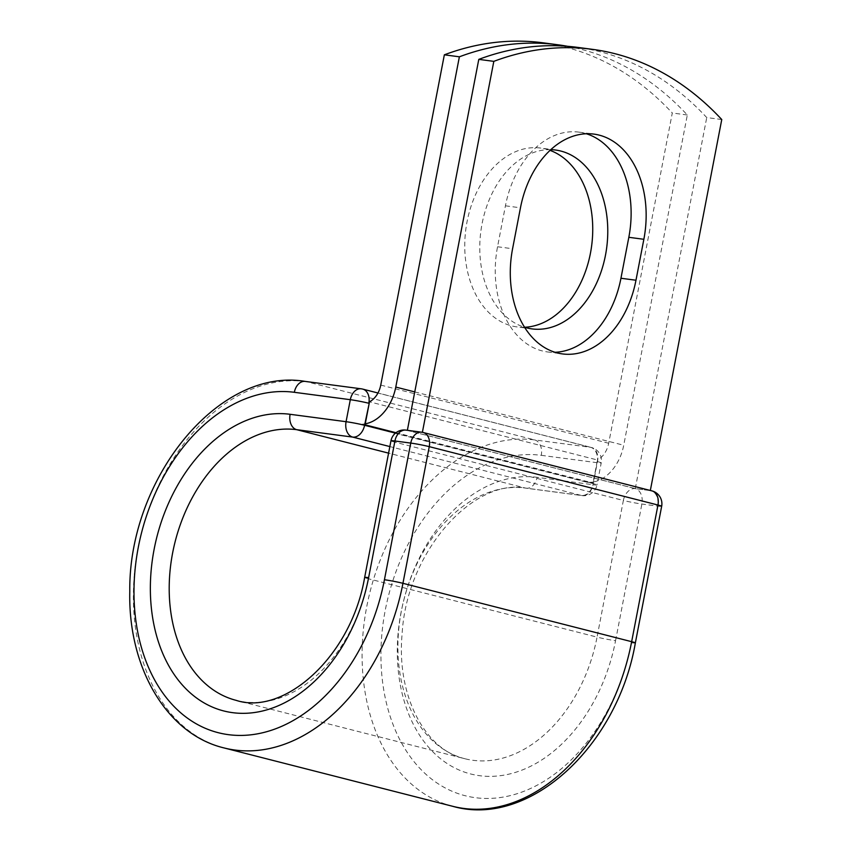 <?xml version="1.0" encoding="UTF-8"?>
<svg xmlns="http://www.w3.org/2000/svg" width="852" height="852" viewBox="0 0 852 852"><rect width="100%" height="100%" fill="white"/><g stroke="black" fill="none" stroke-linecap="round" stroke-linejoin="round"><path stroke-width="0.64" stroke-dasharray="4.26 3.19" d="M586.378 133.764A90.206 63.453 97.5 0 0 584.163 133.136A90.206 63.453 97.5 0 0 578.955 132.135A90.206 63.453 97.5 0 0 505.438 205.811L497.547 246.76A90.206 63.453 97.5 0 0 547.431 351.929A90.206 63.453 97.5 0 0 555.025 352.281M550.818 149.664A90.206 63.453 -82.5 0 0 481.146 229.188A90.206 63.453 -82.5 0 0 524.544 327.264A90.206 63.453 -82.5 0 1 516.93 326.902A90.206 63.453 -82.5 0 1 511.722 325.901A90.206 63.453 -82.5 0 1 466.395 225.439A90.206 63.453 -82.5 0 1 540.562 148.056A90.206 63.453 -82.5 0 1 545.77 149.057A90.206 63.453 -82.5 0 1 550.051 150.378M567.666 46.317A388.81 273.492 97.5 0 1 687.319 114.988L623.728 445.245A41.588 29.458 104.3 0 1 593.205 481.998L597.145 461.539A13.334 9.447 -75.7 0 0 597.38 459.984L369.438 401.803M542.958 42.802A388.81 273.492 -82.5 0 1 672.292 112.996L608.69 443.253A20.267 14.356 104.3 0 1 597.38 459.984M687.319 114.988L672.292 112.996M586.559 482.136L593.013 482.988L593.205 481.998A41.588 29.458 104.3 0 1 586.559 482.136L358.617 423.966A41.588 29.458 -75.7 0 0 365.263 423.817M358.617 423.966L365.071 424.818M395.988 432.709L593.013 482.988M407.341 430.398L635.283 488.579L650.321 490.571L422.368 432.39L407.362 430.313M721.761 119.536L706.734 117.555A388.81 273.492 -82.5 0 0 577.4 47.35M422.368 432.39L651.088 490.72L635.272 488.622L406.574 430.249L422.379 432.347A13.334 9.447 -75.7 0 1 423.167 432.497M635.283 488.579L706.734 117.555M505.438 205.811L520.465 207.803M414.754 391.909L623.728 445.245M380.748 385.083L608.69 443.253M395.445 433.135L593.29 483.638L597.145 461.539M635.347 642.962A13.334 0.788 -169.1 0 1 631.375 642.77A174.628 123.7 104.3 0 1 475.352 797.685A174.628 123.7 104.3 0 1 385.253 610.245A174.628 123.7 104.3 0 1 541.276 455.33A13.334 9.372 97.5 0 0 534.673 439.93L590.649 447.332A13.334 9.372 -82.5 0 1 597.252 462.721L593.013 484.724A13.334 9.372 -82.5 0 1 582.15 495.608A13.334 9.372 -82.5 0 1 581.383 495.459L389.854 446.576M541.276 455.33L597.252 462.721A13.334 0.788 10.9 0 0 601.224 462.913L596.986 484.916A13.334 0.788 10.9 0 1 593.013 484.724L537.037 477.322A13.334 9.372 97.5 0 1 526.174 488.207L582.15 495.608A13.334 13.334 0 0 0 596.986 484.916A13.334 0.788 10.9 0 0 593.29 483.638A13.334 9.447 -75.7 0 1 581.383 495.459L525.407 488.058A13.334 9.372 97.5 0 0 526.174 488.207C474.34 477.418 406.617 550.967 402.133 633.781C396.201 696.829 426.053 750.516 464.851 758.727A138.865 98.363 104.3 0 1 402.527 605.538A138.865 98.363 104.3 0 1 525.407 488.058L388.587 453.136M452.71 806.301A187.962 133.136 104.3 0 1 368.352 598.935A187.962 133.136 104.3 0 1 534.673 439.93L305.974 381.558L361.94 388.959L590.649 447.332A13.334 9.447 -75.7 0 1 591.426 447.481L377.958 392.996M361.173 388.81A13.334 9.372 -82.5 0 1 361.94 388.959A13.334 9.447 -75.7 0 1 362.728 389.108M224.012 747.928A187.962 133.136 104.3 0 1 139.653 540.573A187.962 133.136 104.3 0 1 305.974 381.558A13.334 9.372 97.5 0 0 305.208 381.408M364.645 577.464A13.334 0.788 -169.1 0 0 368.341 578.742A138.865 98.363 104.3 0 1 236.153 700.355L464.851 758.727A138.865 98.363 104.3 0 0 597.05 637.115A13.334 0.788 -169.1 0 0 615.559 640.683A152.189 107.799 104.3 0 1 479.591 775.693A152.189 107.799 104.3 0 1 401.068 612.332A152.189 107.799 104.3 0 1 537.037 477.322M390.962 440.803A13.334 0.788 -169.1 0 0 394.657 442.082L368.341 578.742L597.05 637.115L623.366 500.454A13.334 0.788 -169.1 0 0 641.875 504.022L657.691 506.109A13.334 0.788 -169.1 0 0 661.663 506.301M615.559 640.683L641.875 504.022A13.334 9.372 97.5 0 0 635.272 488.622A13.334 9.447 -75.7 0 0 623.366 500.454L394.657 442.082A13.334 9.447 -75.7 0 1 406.574 430.249A13.334 9.372 97.5 0 0 405.797 430.1M631.375 642.77L657.691 506.109A13.334 9.372 97.5 0 0 651.088 490.72A13.334 9.447 -75.7 0 1 651.865 490.869M497.547 246.76L512.584 248.741M597.529 461.635A13.334 0.788 10.9 0 1 601.224 462.913A13.334 13.334 0 0 0 591.426 447.481A13.334 9.447 -75.7 0 1 597.529 461.635M578.955 132.135L593.982 134.115M531.957 328.893L516.93 326.902M555.6 150.037L540.562 148.056M547.431 351.929L562.458 353.921"/><path stroke-width="1.28" d="M599.19 135.127A90.206 63.453 97.5 0 0 593.982 134.115A90.206 63.453 97.5 0 0 520.465 207.803L512.584 248.741A90.206 63.453 97.5 0 0 562.458 353.921A90.206 63.453 97.5 0 0 635.975 280.233L643.856 239.295A90.206 63.453 97.5 0 0 599.19 135.127M550.051 150.378A90.206 63.453 -82.5 0 1 591.437 247.293A90.206 63.453 -82.5 0 1 524.544 327.253A90.206 63.453 -82.5 0 0 526.749 327.882A90.206 63.453 -82.5 0 0 531.957 328.893A90.206 63.453 -82.5 0 0 606.134 251.51A90.206 63.453 -82.5 0 0 560.808 151.049A90.206 63.453 -82.5 0 0 555.6 150.037A90.206 63.453 -82.5 0 0 550.818 149.664M567.666 46.317A388.81 273.492 97.5 0 0 557.985 44.783A388.81 273.492 97.5 0 0 459.377 56.807L395.775 387.064A41.588 29.458 104.3 0 1 365.263 423.817L369.204 403.358L364.581 425.265L395.445 433.135M459.377 56.807L444.35 54.816A388.81 273.492 -82.5 0 1 542.958 42.802L557.985 44.783M444.35 54.816L380.748 385.083A20.267 14.356 104.3 0 1 369.438 401.803A13.334 9.447 104.3 0 1 369.204 403.358M365.263 423.817L365.071 424.818L395.988 432.709M555.025 352.281A90.206 63.453 97.5 0 0 620.948 278.253L628.829 237.303A90.206 63.453 97.5 0 0 586.378 133.764M635.347 642.962C617.668 745.915 529.454 828.304 452.71 806.301A187.962 133.136 104.3 0 0 631.651 641.684A13.334 0.788 -169.1 0 1 635.347 642.962L661.663 506.301A13.334 0.788 -169.1 0 0 657.968 505.023L429.259 446.65A13.334 9.447 -75.7 0 0 423.167 432.497A13.334 13.334 0 0 0 421.612 432.198A13.334 9.372 97.5 0 1 422.379 432.347L493.819 61.355L478.792 59.374A388.81 273.492 -82.5 0 1 577.4 47.35L592.428 49.341A388.81 273.492 -82.5 0 1 721.761 119.536L650.332 490.475M493.819 61.355A388.81 273.492 -82.5 0 1 592.428 49.341M407.362 430.313L478.792 59.374M395.775 387.064L414.754 391.909M294.334 392.303L350.31 399.695A13.334 9.372 -82.5 0 1 361.173 388.81L305.208 381.408A13.334 9.372 97.5 0 0 294.334 392.303A174.628 123.7 104.3 0 0 138.312 547.218A174.628 123.7 104.3 0 0 228.411 734.658A174.628 123.7 104.3 0 0 384.433 579.743L410.749 443.083L394.934 440.995A13.334 0.788 -169.1 0 0 390.962 440.803L364.645 577.464C351.173 657.009 283.695 716.095 236.153 700.355A138.865 98.363 104.3 0 1 173.829 547.165A138.865 98.363 104.3 0 1 296.709 429.685L352.675 437.087A13.334 9.372 -82.5 0 1 346.072 421.697L350.31 399.695A13.334 0.788 10.9 0 1 368.82 403.262A13.334 9.447 -75.7 0 0 362.728 389.108A13.334 13.334 0 0 0 361.173 388.81M364.645 577.464A13.334 0.788 -169.1 0 1 368.618 577.656A152.189 107.799 104.3 0 1 232.649 712.666A152.189 107.799 104.3 0 1 154.127 549.306A152.189 107.799 104.3 0 1 290.106 414.296L346.072 421.697A13.334 0.788 10.9 0 1 364.581 425.265A13.334 9.447 -75.7 0 1 352.675 437.087L389.854 446.576M290.106 414.296A13.334 9.372 97.5 0 0 296.709 429.685L388.587 453.136M661.663 506.301A13.334 13.334 0 0 0 651.865 490.869A13.334 9.447 -75.7 0 1 657.968 505.023L631.651 641.684L402.943 583.311A187.962 133.136 104.3 0 1 224.012 747.928L452.71 806.301M368.618 577.656L394.934 440.995A13.334 9.372 97.5 0 1 405.797 430.1L421.612 432.198A13.334 9.372 97.5 0 0 410.749 443.083A13.334 0.788 -169.1 0 1 429.259 446.65L402.943 583.311A13.334 0.788 -169.1 0 0 384.433 579.743M620.948 278.253L635.975 280.233M628.829 237.303L643.856 239.295M305.208 381.408C218.495 366.711 128.396 478.994 129.781 591.512C128.002 667.404 166.545 734.179 224.012 747.928M377.958 392.996L362.728 389.108M405.797 430.1A13.334 13.334 0 0 0 390.962 440.803M651.865 490.869L423.167 432.497"/></g></svg>
